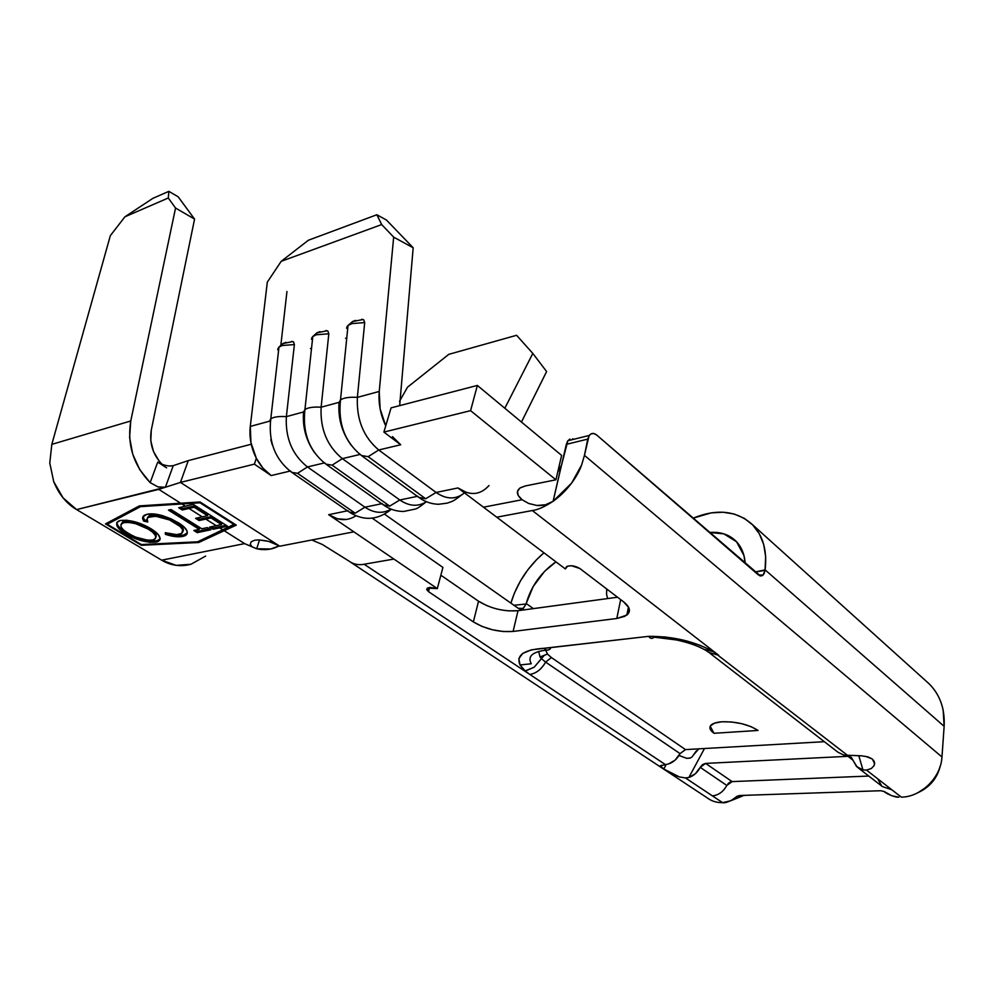 <?xml version="1.0" encoding="UTF-8"?>
<svg xmlns="http://www.w3.org/2000/svg" width="994" height="994" viewBox="0 0 994 994"><rect width="100%" height="100%" fill="white"/><g stroke="black" fill="none" stroke-linecap="round" stroke-linejoin="round"><path stroke-width="1.49" d="M266.703 540.898L258.775 539.891L254.712 540.227L251.184 541.78L250.264 544.29L252.19 546.911L256.676 548.763L244.611 543.619L161.674 560.181L76.613 509.599L165.402 487.234L158.071 486.936L150.156 482.624L157.723 462.123L166.607 467.863L157.723 462.123L150.156 482.624L139.806 469.74L132.711 454.159L129.605 437.36L130.761 420.971L51.812 444.368L49.775 463.005L53.713 481.655C58.932 494.366 66.561 503.672 76.613 509.599L158.754 489.371L180.672 503.212L139.359 505.896L105.463 523.888L141.359 545.284L198.725 542.5L224.209 530.721L244.611 543.619L256.676 548.763L270.766 548.986L279.177 545.88C273.362 549.011 267.088 550.191 260.353 549.421L256.676 548.763L259.558 539.916L256.676 548.763L252.19 546.911L250.264 544.29L251.184 541.78L254.712 540.227L258.775 539.891L268.666 541.395L278.892 545.718L269.772 541.718M314.874 453.09C306.102 440.74 302.338 427.035 303.568 411.963L286.371 416.635C278.979 416.163 273.785 416.884 270.79 418.797L269.523 421.195L250.289 426.414L267.311 282.147L281.203 261.323L308.413 240.225L376.863 214.741L386.492 220.072L413.181 247.792L386.492 220.072L376.863 214.741L381.684 224.569L281.203 261.323L308.413 240.225L376.863 214.741L381.684 224.569L393.674 237.144L379.236 391.45L357.368 397.376C349.453 396.879 343.825 397.724 340.507 399.899L339.053 402.346L321.124 407.205C313.595 406.732 308.227 407.478 305.034 409.466L303.568 411.963L286.371 416.635C279.078 416.163 273.922 416.871 270.89 418.735L269.523 421.195L250.289 426.414L267.311 282.147L281.203 261.323L381.684 224.569L393.674 237.144L413.181 247.792L399.663 405.639L413.181 247.792L393.674 237.144L379.236 391.45L380.13 408.882L385.747 425.867L391.064 407.875L477.356 385.436L391.064 407.875L385.747 425.867C380.453 414.697 378.279 403.229 379.236 391.45L357.368 397.376C349.565 396.892 343.974 397.699 340.607 399.824L339.053 402.346C337.885 418.474 342.06 432.949 351.59 445.784C342.06 432.949 337.885 418.474 339.053 402.346L321.124 407.205L328.815 333.785L316.266 334.779L316.937 332.791L320.068 331.611L316.937 332.791L316.266 334.779L328.815 333.785L327.983 331.201M325.87 330.542L327.933 331.151L328.815 333.785L321.124 407.205C320.08 428.998 327.15 446.132 342.346 458.644L332.12 465.155L389.71 506.12L399.799 499.982L342.346 458.644L360.014 454.444L342.346 458.644C327.15 446.132 320.08 428.998 321.124 407.205C313.483 406.72 308.078 407.503 304.934 409.54C302.35 432.738 309.283 450.903 325.759 464.036L324.715 462.831M292.46 472.858L349.167 512.009L355.169 513.19L364.935 507.188C374.154 513.277 382.864 513.923 391.064 509.127C382.864 513.923 374.154 513.277 364.935 507.188L381.708 503.722L364.935 507.188L307.444 466.944L297.541 473.306L355.169 513.19L364.935 507.188L307.444 466.944C292.248 454.767 285.228 437.994 286.371 416.635L294.386 344.57L282.184 345.502L282.868 343.551L285.999 342.358L282.868 343.551L282.184 345.502L294.386 344.57L293.615 342.011M291.664 341.352L293.565 341.973L294.386 344.57L286.371 416.635C285.228 437.994 292.248 454.767 307.444 466.944L324.292 462.943L307.444 466.944L297.541 473.306L291.714 472.349L297.541 473.306L355.169 513.19L349.267 512.096L348.012 510.692M361.704 319.273L363.742 319.882L364.686 322.565L357.368 397.376C356.424 419.605 363.555 437.136 378.739 449.984L400.694 444.765L383.895 432.092L470.584 410.659L555.919 479.804L525.292 485.954L519.924 488.042L517.476 491.396L518.247 495.497L522.098 499.721L483.482 507.201L457.948 487.942L436.093 492.465L378.739 449.984L368.165 456.668L425.668 498.764L436.093 492.465L378.739 449.984C363.555 437.136 356.424 419.605 357.368 397.376L364.686 322.565L351.777 323.609L352.435 321.571L355.566 320.403L352.435 321.571L351.777 323.609L364.686 322.565L363.792 319.931M926.445 681.412C935.081 688.705 940.659 698.322 943.169 710.238L944.138 726.328L765.119 569.873L944.138 726.328L941.977 756.981L944.138 726.328C945.021 708.908 940.013 694.744 929.117 683.81L752.172 524.385C736.467 510.556 716.711 508.506 692.893 518.247L711.07 512.892L723.023 512.221L734.218 514.035L744.257 518.321L752.731 524.956L759.304 533.753L763.69 544.439L765.666 556.628L765.045 570.357L764.162 573.538L762.584 575.514L760.559 576.011L596.773 435.086L593.965 433.546L591.256 433.769L589.069 435.72L584.447 455.364L941.977 756.981L941.902 757.962C940.423 778.091 920.717 797.039 901.309 797.138C920.717 797.039 940.423 778.091 941.902 757.962L941.977 756.981L584.447 455.364L587.752 439.112L566.332 444.355L553.111 501.274L571.612 483.096L581.627 464.993L584.447 455.364L581.627 464.993C577.651 476.238 567.487 491.073 553.111 501.274C544.712 506.778 537.791 509.872 532.324 510.531L713.928 651.592L699.59 645.094L683.027 640.037L665.408 637.005L648.66 636.346L531.355 649.84L522.695 653.443L518.843 658.674L520.036 664.961L524.807 671.099L364.139 564.244C358.672 565.325 353.74 564.368 349.316 561.361M940.411 765.579L937.367 774.363L929.539 785.036L918.083 792.616C929.875 787.161 937.317 778.165 940.399 765.616M351.217 562.592L707.306 797.933C711.654 801.201 716.736 802.767 722.576 802.643L685.438 777.929L679.399 776.935L673.41 774.587L663.768 769.008L660.24 765.877L665.458 764.647L364.139 564.244L393.885 559.063L437.31 588.61L430.191 587.417L427.345 588.088L426.724 589.666L428.526 591.641L473.368 621.896L481.991 626.406L492.515 629.786L503.411 631.55L513.103 631.438L616.802 618.492L624.816 616.33L629.003 612.441L628.655 607.396L623.735 601.954L579.862 568.518L571.562 565.76L567.661 566.108L565.35 568.941L496.727 517.191L532.324 510.531L718.737 655.319L713.319 651.654L704.063 649.393M219.699 527.876L223.066 530.001L197.595 541.805L141.322 544.55L107.29 524.248L140.552 506.642L181.877 503.97L185.381 506.182L178.709 507.723L182.287 509.984L188.959 508.443L202.267 516.855L195.582 518.334L199.098 520.545L205.783 519.079L216.245 525.689L209.56 527.118L213.014 529.293L219.699 527.876L223.066 530.001L234.385 524.757L200.018 502.802L181.877 503.97L185.381 506.182L193.221 504.368L227.576 526.199L219.699 527.876L227.576 526.199L193.221 504.368L178.709 507.723L182.287 509.984L188.959 508.443L202.267 516.855L207.498 515.687L194.178 507.251L188.959 508.443L194.178 507.251L207.498 515.687L195.582 518.334L199.098 520.545L205.783 519.079L216.245 525.689L221.476 524.559L211.014 517.924L205.783 519.079L211.014 517.924L221.476 524.559L209.56 527.118L213.014 529.293L219.699 527.876M201.832 528.783L171.005 509.512L168.446 510.096L199.272 529.33L193.818 530.498L197.272 532.647L210.803 529.765L207.336 527.603L201.832 528.783L171.005 509.512L168.446 510.096L199.272 529.33L193.818 530.498L197.272 532.647L210.803 529.765L207.336 527.603L201.832 528.783M150.678 528.547L134.96 521.825L126.735 520.222L120.249 520.508L116.758 522.558L117.043 526.012L120.398 530.051L126.151 534.126L141.72 540.736L149.833 542.314L157.487 541.73L159.785 540.077L160.171 538.524L158.108 534.449L150.678 528.547C139.806 522.272 129.667 519.601 120.249 520.508L118.311 521.179C114.658 524.41 117.28 528.721 126.151 534.126C136.923 540.289 146.963 542.935 156.282 542.065L158.394 541.345C161.935 538.226 159.363 533.964 150.678 528.547M177.789 535.48L183.343 535.12L187.394 532.995L183.343 535.12L182.896 536.425L186.81 534.474L187.071 531.069L184.039 526.957L179.951 523.751L171.167 518.868L162.954 515.787L153.971 513.96L146.901 514.333L142.85 516.88L143.807 521.167L147.758 521.999L147.149 518.595L148.268 517.352L155.747 516.246L169.514 519.937L180.225 526.559L182.747 529.914L181.629 533.48L176.572 534.623L165.277 532.697L165.414 534.35L179.355 536.81L182.896 536.425L183.343 535.12C178.734 536.014 172.906 535.331 165.874 533.057L165.414 534.35C172.447 536.623 178.274 537.307 182.896 536.425L185.518 535.517C189.233 532.374 186.835 528.112 178.336 522.707L162.954 515.787C156.344 513.861 151.001 513.364 146.901 514.333L144.652 515.116C142.279 516.495 142.005 518.52 143.807 521.167L147.758 521.999C146.466 519.887 146.752 518.284 148.603 517.153L150.355 516.545C158.208 515.65 166.619 517.837 175.578 523.117C182.598 527.566 184.536 531.069 181.38 533.629L179.442 534.3C175.702 535.008 170.98 534.474 165.277 532.697L165.414 534.35L165.861 532.871L170.782 534.449M487.072 605.768L478.536 601.221L473.368 621.896L428.526 591.641L429.644 587.442L428.526 591.641L427.333 588.088L437.31 588.61L328.679 514.693L347.428 510.817L328.679 514.693L353.864 531.827L279.774 546.203L180.448 482.413L188.276 460.607L173.254 465.639L165.402 487.234L158.754 489.371L180.448 482.413L158.754 489.371L180.672 503.212L200.042 501.958L236.299 525.13L224.209 530.721L244.611 543.619L161.674 560.181C170.819 565.611 180.585 566.978 190.96 564.269L205.646 556.068M170.049 466.037L173.254 465.639L165.402 487.234L158.071 486.936L150.156 482.624C133.457 465.18 126.996 444.629 130.761 420.971L175.553 208.044L194.563 219.09L151.274 430.178L150.802 440.802L153.486 451.5L159.003 460.905L162.146 464.335C152.865 454.693 149.249 443.299 151.274 430.178L194.563 219.09L178.187 196.824L168.868 191.345L152.952 198.303L168.868 191.345L168.284 197.992L124.933 216.791L152.952 198.303L124.933 216.791L168.284 197.992L175.553 208.044L130.761 420.971L51.812 444.368L110.346 235.64L124.933 216.791L110.346 235.64L51.812 444.368L49.775 463.005L53.713 481.655L63.082 497.882L76.613 509.599L161.674 560.181L176.174 565.337L190.96 564.269M311.818 539.99L322.391 544.501L348.832 560.989C353.342 564.294 358.436 565.387 364.139 564.244L393.885 559.063L353.864 531.827L279.774 546.203L180.448 482.413L188.276 460.607L251.258 444.231L188.276 460.607L173.254 465.639C168.682 466.596 163.501 465.428 157.723 462.123L161.662 464.148M407.552 387.163L399.464 401.34L407.552 387.163L448.779 354.349L516.594 335.289L532.821 353.429L504.828 408.236L532.821 353.429L546.613 371.557L532.821 353.429L516.594 335.289L448.779 354.349L407.552 387.163M518.222 608.291L384.579 514.196L518.222 608.291L520.595 609.21L522.919 608.701L526.099 603.979L513.96 605.296L526.099 603.979L523.341 608.44L518.222 608.291M533.368 608.626L526.211 603.532C531.144 586.162 541.059 572.271 555.957 561.846L544.563 571.376L533.182 586.535L526.211 603.532L533.368 608.626M488.986 485.544C480.239 495.248 469.889 496.056 457.948 487.942L565.35 568.941L566.518 566.655C570.506 565.052 574.954 565.673 579.862 568.518L623.735 601.954C630.047 607.061 631.078 611.434 626.854 615.075L616.802 618.492L620.666 599.606L616.802 618.492L513.103 631.438L517.998 610.701L513.103 631.438C498.901 632.37 485.668 629.19 473.368 621.896L478.536 601.221L440.851 575.203L478.536 601.221C490.713 608.589 503.871 611.757 517.998 610.701L617.535 597.22L517.998 610.701L508.282 610.875M442.914 567.412L399.936 537.481L442.914 567.412L437.31 588.61L442.914 567.412M521.465 422.052L546.613 371.557L521.465 422.052M180.448 482.413L254.377 464.136L271.188 475.567L290 471.094L271.188 475.567L254.377 464.136L256.34 458.296C260.229 465.664 265.187 471.429 271.188 475.567L262.963 468.149L256.34 458.296C251.159 448.021 249.146 437.397 250.289 426.414L250.935 442.616L256.34 458.296L254.377 464.136L180.448 482.413M346.372 519.464L337.475 518.818L328.679 514.693C338.382 520.868 347.478 521.229 355.951 515.774M326.616 464.645L383.274 504.84L389.71 506.12L399.799 499.982C409.267 506.381 418.126 506.952 426.376 501.709C418.126 506.952 409.267 506.381 399.799 499.982L417.368 496.341L399.799 499.982L342.346 458.644L332.12 465.155L325.846 464.111L332.12 465.155L389.71 506.12L383.373 504.915L382.193 503.623M466.658 492.539L457.948 487.942L436.093 492.465C446.492 499.609 455.948 499.733 464.471 492.862C455.948 499.733 446.492 499.609 436.093 492.465L425.668 498.764L418.834 497.422L417.766 496.267M362.176 456.072L418.747 497.348L425.668 498.764L368.165 456.668L378.739 449.984L400.694 444.765L392.456 436.614M270.815 439.609L272.319 444.902M305.17 430.638L306.003 434.192L305.17 430.638M400.694 444.765L383.895 432.092L385.747 425.867L383.895 432.092L470.584 410.659L477.356 385.436L470.584 410.659L555.919 479.804L561.622 455.401L477.356 385.436L561.622 455.401L555.919 479.804L525.292 485.954L520.284 487.805C515.911 491.061 516.507 495.024 522.098 499.721L483.482 507.201L496.727 517.191L532.324 510.531C537.791 509.872 544.712 506.778 553.111 501.287L545.507 504.766L536.897 505.474L528.671 503.473L522.098 499.721L528.671 503.473L536.897 505.474C542.886 505.934 548.29 504.53 553.111 501.274L561.188 466M510.904 603.134L514.432 593.07L520.309 581.167L527.752 569.922L536.499 559.734L543.942 552.801C527.913 566.655 516.892 583.428 510.904 603.134M606.638 590.026L607.769 589.777L606.651 589.939L606.762 589.02L606.551 594.089L607.595 598.562L606.551 594.089M752.172 524.385C763.007 535.431 767.331 550.589 765.119 569.873L755.03 572.01L765.045 570.357L763.094 575.104L758.385 574.917L596.773 435.086C593.853 432.763 591.343 432.887 589.256 435.459L587.752 439.112L566.332 444.355L567.673 440.988L569.873 439.05M745.202 563.511L743.959 555.534L736.579 541.792L723.868 533.853L709.343 532.486C719.892 531.566 728.614 534.3 735.498 540.686C741.313 546.389 744.543 553.993 745.189 563.499M545.656 650.138L547.433 654.052L551.422 657.568L685.5 749.6L824.337 741.686L685.5 749.6L680.058 753.626L545.607 662.103L541.407 658.637L544.277 655.344L547.433 654.052L551.422 657.568L545.607 662.103L541.407 658.637L534.176 667.21L525.304 671.049L529.814 674.441C536.213 673.41 541.481 669.31 545.607 662.103L551.422 657.568L685.5 749.6M758.062 730.453L713.978 733.274L710.312 729.372L710.486 725.806L714.537 723.135L721.905 721.781L731.472 721.967L741.76 723.694L751.116 726.676L758.062 730.453L713.978 733.274C709.791 730.18 708.859 727.434 711.157 725.036C713.108 723.259 716.699 722.178 721.905 721.781C736.293 721.482 748.345 724.365 758.062 730.453M545.694 650.138L547.433 654.052L540.015 656.959L541.407 658.637L540.015 656.959L538.649 651.443L540.015 656.959L547.433 654.052L544.265 655.344L534.176 667.21L524.807 671.099L665.458 764.647L668.552 763.939C673.46 762.274 677.299 758.832 680.058 753.626L545.607 662.103C541.481 669.31 536.213 673.41 529.814 674.441L525.304 671.049L520.036 664.961L531.281 663.768C527.317 656.363 532.399 651.791 546.538 650.064C532.399 651.803 527.317 656.363 531.281 663.768L520.036 664.961C515.836 655.245 523.826 649.691 544.029 648.274C546.104 650.648 548.241 650.759 550.465 648.597M708.921 652.462L718.737 655.319L708.921 652.462L706.187 650.623M713.319 651.654L847.696 755.49L713.319 651.654C694.446 641.316 672.901 636.21 648.66 636.346L544.029 648.274C545.942 650.498 547.942 650.735 550.042 649.007M843.819 755.092L837.93 752.197L843.819 755.092L861.86 755.85L867.911 756.869L872.285 758.969L874.459 762.038L874.173 765.517L871.378 768.499L866.495 770.089L901.309 797.138L866.495 770.089L862.966 769.915L857.114 767.033L851.137 757.229L847.957 756.31L705.603 763.404L732.118 781.607L868.793 776.053L732.118 781.607L726.813 785.446L700.223 767.343L705.603 763.404L732.118 781.607L729.807 782.278M572.606 438.814L573.824 439.261L567.86 440.727L561.56 465.08L557.709 472.162M685.438 777.929L688.854 777.482L704.485 748.519L688.854 777.482L695.353 773.742L700.223 767.343C697.515 772.487 693.725 775.867 688.854 777.482L685.438 777.929L712.412 795.871C718.488 795.237 723.297 791.771 726.813 785.446L700.223 767.343L702.547 764.56L705.603 763.404L847.957 756.31L852.976 760.199L847.957 756.31L851.411 757.453L856.517 766.473L862.966 769.915L858.766 755.651L862.966 769.915L866.495 770.089L871.378 768.499L874.173 765.517L874.645 763.628L872.285 758.969L865.563 756.322M690.097 758.099L686.755 758.347L690.544 757.913L692.135 756.807L696.372 750.88M882.361 786.552L891.804 789.745L882.361 786.552M745.786 795.299L737.15 796.244L739.66 795.511L880.734 790.727L884.225 791.535L891.755 795.747L898.874 797.188C894.55 797.722 884.25 792.479 884.225 791.535L880.734 790.727L739.66 795.511L737.15 796.244C736.529 797.871 726.229 803.798 722.576 802.643L730.839 800.754L737.15 796.244L745.786 795.299M881.653 785.894L878.124 779.557M728.888 782.874L727.968 783.732M727.061 784.999L726.813 785.446C723.297 791.771 718.488 795.237 712.412 795.871L722.576 802.643L719.606 802.568M731.224 800.568L742.543 795.995M680.058 753.626L675.112 760.124L668.552 763.939L665.458 764.647M861.09 755.788L861.997 755.862M661.172 765.355L661.818 765.206M666.204 764.523L663.768 769.008L666.204 764.523M693.265 755.229L698.77 748.867M679.014 755.477L686.755 758.347M679.399 776.935L663.768 769.008M710.225 726.254L713.978 733.274M654.412 636.794C652.424 639.043 650.511 638.881 648.66 636.346C650.387 638.744 652.201 639.018 654.089 637.166L676.33 639.937C687.637 642.348 696.856 645.479 703.976 649.343L706.461 650.735M346.856 326.976L348.024 325.498L346.558 328.231M311.706 337.997L312.799 336.519L311.42 339.227M277.972 348.583L278.979 347.105L277.686 349.789M339.836 414.809L339.699 416.113L339.836 414.809M286.955 291.503L280.88 344.906L286.955 291.503M346.695 338.606L345.552 338.196L346.695 338.606M303.568 411.963L304.934 409.54L312.799 336.519L316.266 334.779L312.799 336.519L316.9 332.841L327.2 330.741M304.326 425.01L303.704 424.823L304.326 425.01M311.47 348.819L310.426 348.459L311.47 348.819M368.165 456.668L361.394 455.5L368.165 456.668M363.034 319.496L352.398 321.621L348.024 325.498L351.777 323.609L348.024 325.498L340.507 399.899C337.935 423.481 344.868 441.995 361.307 455.438L360.362 454.357M292.82 341.538L282.83 343.601L278.979 347.105L282.184 345.502L278.979 347.105L270.79 418.797C268.194 441.622 275.139 459.439 291.615 472.274L290.509 470.97M372.253 518.209L399.936 537.481L372.253 518.209M194.563 219.09L175.553 208.044L168.284 197.992L168.868 191.345L178.187 196.824L194.563 219.09M105.463 523.888L139.359 505.896L200.042 501.958L236.299 525.13L198.725 542.5L199.173 541.208L235.267 524.472L199.173 541.208L198.725 542.5L141.359 545.284L141.633 544.538L141.359 545.284L105.463 523.888M106.867 523.142L107.551 523.552L106.867 523.142M107.774 522.968L140.03 505.859L107.774 522.968L107.29 524.248L140.862 505.797L140.552 506.642L200.018 502.802L200.266 502.094L200.018 502.802L234.385 524.757L234.621 524.062L197.595 541.805L141.322 544.55L107.29 524.248L107.774 522.968M150.256 541.034L156.741 540.786L160.158 538.934L156.741 540.786L156.282 542.065L156.741 540.786C147.423 541.668 137.383 539.021 126.623 532.846L126.151 534.126L126.623 532.846C120.286 529.069 117.056 525.54 116.932 522.272L116.932 522.409M120.87 528.771L133.941 536.586M138.303 538.276L146.031 540.388M145.919 526.236L148.727 527.802C140.055 522.794 131.941 520.632 124.374 521.341L123.89 522.633C131.456 521.925 139.57 524.087 148.255 529.094C155.3 533.48 157.338 536.922 154.393 539.444L152.741 540.015C145.199 540.661 137.122 538.524 128.524 533.604C121.305 529.218 119.23 525.739 122.312 523.179L123.89 522.633L124.374 521.341L122.796 521.887L121.218 524.049L123.405 521.626M125.468 521.142L126.723 521.042M132.202 521.502L142.85 524.77M148.727 527.802L148.255 529.094L148.727 527.802C154.778 531.517 157.151 534.685 155.859 537.319M151.237 529.454L155.288 533.256M156.17 534.958L155.996 537.108M128.524 533.604L123.343 529.827L121.131 527.031L121.044 524.285L123.89 522.633L129.108 522.434L135.693 523.714L148.255 529.094L152.877 532.436L155.499 535.679L155.536 538.388L152.741 540.015L147.497 540.152L135.681 537.133L128.524 533.604M183.207 528.609L182.995 531.355C184.288 528.684 181.964 525.503 176.037 521.813L175.578 523.117L176.037 521.813C167.091 516.52 158.68 514.333 150.827 515.24L150.355 516.545L150.827 515.24L149.088 515.849L147.46 518.073M147.1 520.458L144.292 519.874L143.807 521.167L144.292 519.874L143.124 516.383L144.292 519.874L147.1 520.458M147.634 517.29L149.684 515.588M151.983 515.029L153.3 514.892M161.289 515.737L163.053 516.184M173.031 520.086L174.683 520.993M178.572 523.515L180.734 525.304M209.349 528.858L197.719 531.343L197.272 532.647L197.719 531.343L195.719 530.088L197.719 531.343L209.349 528.858M199.732 528.013L199.272 529.33L199.732 528.013L170.347 509.661L199.732 528.013M226.123 525.279L213.474 527.976L213.014 529.293L213.474 527.976L211.461 526.708L213.474 527.976L226.123 525.279M221.935 523.229L221.476 524.559L221.935 523.229L211.473 516.582L211.014 517.924L211.473 516.582L199.558 519.216L199.098 520.545L199.558 519.216L197.483 517.911L199.558 519.216L211.473 516.582L221.935 523.229M207.957 514.358L207.498 515.687L207.957 514.358L194.65 505.909L194.178 507.251L194.65 505.909L182.759 508.642L182.287 509.984L182.759 508.642L180.61 507.288L182.759 508.642L194.65 505.909L207.957 514.358M710.051 653.344L837.942 752.209M882.138 786.378L858.344 767.989M873.689 760.435L874.645 763.628M628.469 607.036L626.854 615.075M384.268 505.511C390.157 509.475 396.606 511.45 403.626 511.475L415.181 509.077C416.933 508.791 420.599 506.381 426.165 501.846M419.754 498.069C425.507 502.032 431.806 504.107 438.677 504.269L447.275 503.126C451.972 501.262 452.046 502.417 461.39 495.099M350.137 512.668C364.338 521.216 378.068 520.073 391.338 509.239M158.394 541.345L158.854 540.065M122.312 523.179L122.796 521.887M148.603 517.153L149.088 515.849M185.518 535.517L185.977 534.213M523.341 608.44L519.253 608.875M763.094 575.104L759.515 575.688M567.86 440.727L589.256 435.459"/></g></svg>
